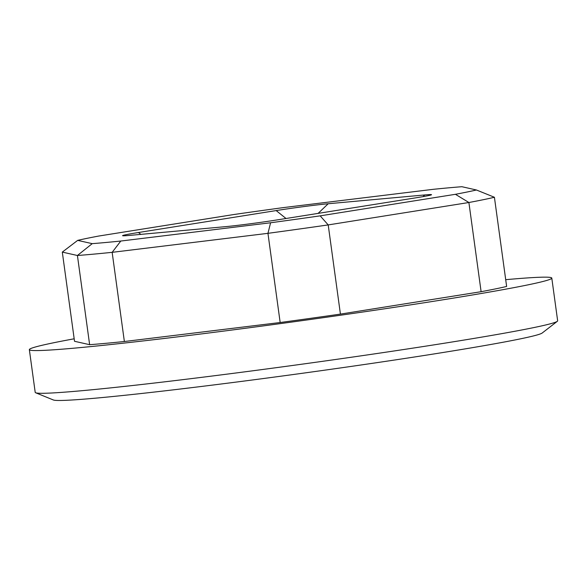 <?xml version="1.0" encoding="UTF-8"?>
<svg xmlns="http://www.w3.org/2000/svg" width="587" height="587" viewBox="0 0 587 587"><rect width="100%" height="100%" fill="white"/><g stroke="black" fill="none" stroke-linecap="round" stroke-linejoin="round"><path stroke-width="0.88" d="M557.327 321.302L542.19 333.02A247.054 7.763 172.2 0 1 365.547 364.329A247.054 7.763 172.2 0 1 97.339 398.001A247.054 7.763 172.2 0 1 53.38 399.982L35.653 392.762A263.666 8.284 -7.8 0 0 82.562 390.649A263.666 8.284 -7.8 0 0 368.812 354.709A263.666 8.284 -7.8 0 0 557.327 321.302A263.666 8.284 -7.8 0 0 557.65 320.803L551.795 278.077A263.666 8.284 -7.8 0 0 505.701 279.683M448.82 187.818A211.76 6.655 -7.8 0 0 433.316 189.315L283.521 207.585A211.76 6.655 -7.8 0 0 233.942 214.512L98.675 236.055A211.76 6.655 -7.8 0 0 77.682 240.377L92.218 243.649A211.76 6.655 -7.8 0 0 120.797 241.044L270.592 222.774A211.76 6.655 -7.8 0 0 320.172 215.855L455.431 194.304A211.76 6.655 -7.8 0 0 476.431 189.99L461.896 186.71A211.76 6.655 -7.8 0 0 448.82 187.818M74.175 338.794A263.666 8.284 -7.8 0 0 29.35 349.647A263.666 8.284 -7.8 0 0 76.714 347.93A263.666 8.284 -7.8 0 0 369.766 310.993A263.666 8.284 -7.8 0 0 551.795 278.077M120.797 241.044L112.154 252.337A228.372 7.176 172.2 0 1 93.12 254.186A228.372 7.176 172.2 0 1 77.418 255.499L62.303 252.094L74.52 341.282L89.635 344.686A228.372 7.176 -7.8 0 0 105.337 343.366A228.372 7.176 -7.8 0 0 124.371 341.517L280.168 322.52L267.951 233.333L112.154 252.337L124.371 341.517M89.635 344.686L77.418 255.499L92.218 243.649M476.431 189.99L494.415 197.261L506.632 286.449A228.372 7.176 -7.8 0 1 481.113 291.695L468.896 202.508L328.206 224.916L340.423 314.104L481.113 291.695M494.415 197.261A228.372 7.176 172.2 0 1 468.896 202.508L455.431 194.304M320.172 215.855L328.206 224.916A228.372 7.176 172.2 0 1 267.951 233.333L270.592 222.774M280.168 322.52A228.372 7.176 -7.8 0 0 340.423 314.104M277.952 219.787A37.7 1.181 172.2 0 1 225.922 226.611L129.353 235.424A37.7 1.181 172.2 0 1 122.639 235.725A37.7 1.181 172.2 0 1 138.481 232.511L276.161 210.579A37.7 1.181 172.2 0 1 328.192 203.748L424.761 194.943A37.7 1.181 172.2 0 1 431.489 194.767A37.7 1.181 172.2 0 1 415.633 197.856L277.952 219.787M29.35 349.647L35.205 392.373A263.666 8.284 -7.8 0 0 35.653 392.762M62.303 252.094L77.682 240.377M424.761 194.943L423 196.63M318.117 213.389L328.192 203.748M286.023 218.496L276.161 210.579M140.807 234.374L138.481 232.511"/></g></svg>
